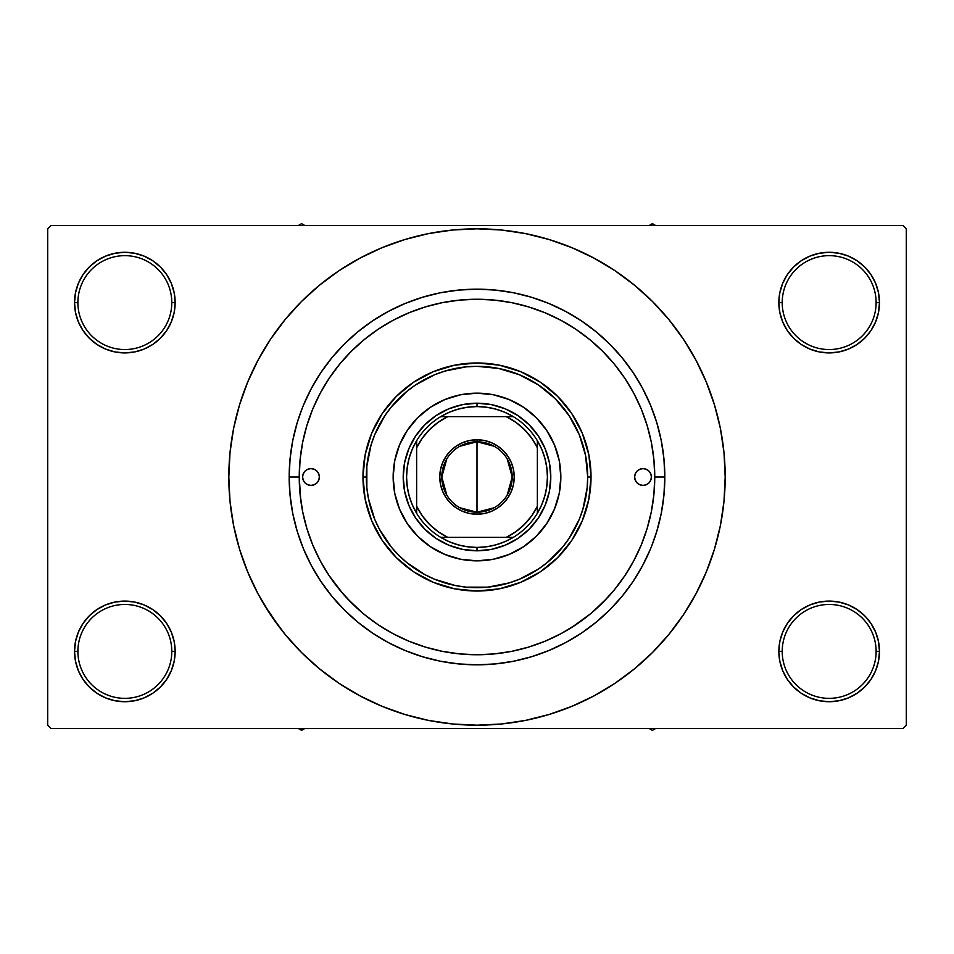 <?xml version="1.0" encoding="UTF-8"?>
<svg xmlns="http://www.w3.org/2000/svg" width="954" height="954" viewBox="0 0 954 954"><rect width="100%" height="100%" fill="white"/><g stroke="black" fill="none" stroke-linecap="round" stroke-linejoin="round"><path stroke-width="1.43" d="M779.823 641.589L778.846 651.403L782.208 651.403A46.961 46.961 0 0 0 829.157 698.352A46.961 46.961 0 0 0 876.118 651.403A46.961 46.961 0 0 0 829.157 604.454A46.961 46.961 0 0 0 782.208 651.403L778.846 651.403L779.823 661.217L782.685 670.65L787.324 679.355L793.585 686.975L801.205 693.236L809.91 697.887L819.343 700.749L829.157 701.715L838.971 700.749L848.416 697.887L857.109 693.236L864.729 686.975L870.99 679.355L875.641 670.65L878.503 661.217L879.469 651.403L876.118 651.403A46.961 46.961 0 0 1 829.157 698.352A46.961 46.961 0 0 1 782.208 651.403A46.961 46.961 0 0 1 829.157 604.454A46.961 46.961 0 0 1 876.118 651.403L879.469 651.403L878.503 641.589L875.641 632.156L870.99 623.451L864.729 615.831L857.109 609.57L848.416 604.919L838.971 602.057L829.157 601.092L819.343 602.057L809.91 604.919L801.205 609.57L793.585 615.831L787.324 623.451L782.685 632.156L779.823 641.589L778.846 651.403L779.823 661.217M778.858 651.403A50.312 50.312 0 0 1 829.157 601.092A50.312 50.312 0 0 1 879.469 651.403L878.503 641.589M75.497 641.589L74.531 651.403L77.882 651.403A46.961 46.961 0 0 0 124.843 698.352A46.961 46.961 0 0 0 171.792 651.403A46.961 46.961 0 0 0 124.843 604.454A46.961 46.961 0 0 0 77.882 651.403L74.531 651.403A50.312 50.312 0 0 1 124.843 601.092A50.312 50.312 0 0 1 175.154 651.403L171.792 651.403A46.961 46.961 0 0 1 124.843 698.352A46.961 46.961 0 0 1 77.882 651.403A46.961 46.961 0 0 1 124.843 604.454A46.961 46.961 0 0 1 171.792 651.403L175.154 651.403L174.177 641.589L171.315 632.156L166.676 623.451L160.415 615.831L152.795 609.57L144.09 604.919L134.657 602.057L124.843 601.092L115.029 602.057L105.584 604.919L96.891 609.57L89.271 615.831L83.01 623.451L78.359 632.156L75.497 641.589L74.531 651.403L75.497 661.217L78.359 670.65L83.01 679.355L89.271 686.975L96.891 693.236L105.584 697.887L115.029 700.749L124.843 701.715L134.657 700.749L144.09 697.887L152.795 693.236L160.415 686.975L166.676 679.355L171.315 670.65L174.177 661.217L175.154 651.403L174.177 641.589M75.497 292.783L74.531 302.597L77.882 302.597A46.961 46.961 0 0 0 124.843 349.546A46.961 46.961 0 0 0 171.792 302.597A46.961 46.961 0 0 0 124.843 255.648A46.961 46.961 0 0 0 77.882 302.597L74.531 302.597A50.312 50.312 0 0 1 124.843 252.285A50.312 50.312 0 0 1 175.154 302.597L171.792 302.597A46.961 46.961 0 0 1 124.843 349.546A46.961 46.961 0 0 1 77.882 302.597A46.961 46.961 0 0 1 124.843 255.648A46.961 46.961 0 0 1 171.792 302.597L175.154 302.597L174.177 292.783L171.315 283.35L166.676 274.645L160.415 267.025L152.795 260.764L144.09 256.113L134.657 253.251L124.843 252.285L115.029 253.251L105.584 256.113L96.891 260.764L89.271 267.025L83.01 274.645L78.359 283.35L75.497 292.783L74.531 302.597L75.497 312.411L78.359 321.844L83.01 330.549L89.271 338.169L96.891 344.43L105.584 349.081L115.029 351.943L124.843 352.908L134.657 351.943L144.09 349.081L152.795 344.43L160.415 338.169L166.676 330.549L171.315 321.844L174.177 312.411L175.154 302.597L174.177 292.783M779.823 292.783L778.846 302.597L782.208 302.597A46.961 46.961 0 0 0 829.157 349.546A46.961 46.961 0 0 0 876.118 302.597A46.961 46.961 0 0 0 829.157 255.648A46.961 46.961 0 0 0 782.208 302.597L778.846 302.597A50.312 50.312 0 0 1 829.157 252.285A50.312 50.312 0 0 1 879.469 302.597L876.118 302.597A46.961 46.961 0 0 1 829.157 349.546A46.961 46.961 0 0 1 782.208 302.597A46.961 46.961 0 0 1 829.157 255.648A46.961 46.961 0 0 1 876.118 302.597L879.469 302.597L878.503 292.783L875.641 283.35L870.99 274.645L864.729 267.025L857.109 260.764L848.416 256.113L838.971 253.251L829.157 252.285L819.343 253.251L809.91 256.113L801.205 260.764L793.585 267.025L787.324 274.645L782.685 283.35L779.823 292.783L778.846 302.597L779.823 312.411L782.685 321.844L787.324 330.549L793.585 338.169L801.205 344.43L809.91 349.081L819.343 351.943L829.157 352.908L838.971 351.943L848.416 349.081L857.109 344.43L864.729 338.169L870.99 330.549L875.641 321.844L878.503 312.411L879.469 302.597L878.503 292.783M664.819 477L654.754 477L664.819 477L663.912 495.412L664.819 477A187.819 187.819 0 0 1 477 664.819A187.819 187.819 0 0 1 289.181 477A187.819 187.819 0 0 1 477 289.181A187.819 187.819 0 0 1 664.819 477L663.912 458.588L661.205 440.354L656.734 422.479L650.521 405.128L642.638 388.469L633.17 372.656L622.187 357.845L609.809 344.191L596.155 331.813L581.344 320.83L565.531 311.362L548.872 303.479L531.521 297.266L513.646 292.795L531.521 297.266M654.754 477.072L654.754 477A177.754 177.754 0 0 1 477 654.754A177.754 177.754 0 0 1 299.246 477L289.181 477L290.088 458.588L289.181 477L299.246 477L300.737 499.991M676.35 624.846L683.362 614.889L695.883 593.996L706.294 571.983L714.498 549.051L720.425 525.415L723.991 501.327L725.183 477A248.183 248.183 0 0 1 477 725.183A248.183 248.183 0 0 1 228.817 477A248.183 248.183 0 0 1 477 228.817A248.183 248.183 0 0 1 725.183 477L723.991 452.673L720.425 428.584L714.498 404.949L706.294 382.017L695.883 360.004L683.362 339.111L673.906 325.91M902.949 728.546L51.051 728.546L47.7 725.183L47.7 228.817L51.051 225.454L902.949 225.454L51.051 225.454L47.7 228.817L47.7 725.183L51.051 728.546L902.949 728.546L906.3 725.183L906.3 228.817L906.3 725.183L902.949 728.546M902.949 225.454L906.3 228.817L902.949 225.454M264.127 604.597L280.094 628.09M277.65 329.154L270.638 339.111L258.117 360.004L247.706 382.017L239.502 404.949L233.575 428.584L230.009 452.673L228.817 477L230.009 501.327L233.575 525.415L239.502 549.051L247.706 571.983L258.117 593.996L270.638 614.889L285.151 634.446L301.5 652.5L319.554 668.849L332.433 678.735M319.554 668.849L339.111 683.362L360.004 695.883L382.017 706.294L404.949 714.498L428.584 720.425L452.673 723.991L477 725.183L501.327 723.991L525.415 720.425L549.051 714.498L571.983 706.294L593.996 695.883L614.889 683.362L634.446 668.849L652.5 652.5L668.849 634.446L683.362 614.889L691.936 601.092M529.398 719.59L549.051 714.498M624.846 676.35L634.446 668.849M689.873 349.402L683.362 339.111L668.849 319.554L652.5 301.5L634.446 285.151L621.567 275.265M634.446 285.151L614.889 270.638L593.996 258.117L571.983 247.706L549.051 239.502L525.415 233.575L501.327 230.009L477 228.817L452.673 230.009L428.584 233.575L404.949 239.502L382.017 247.706L360.004 258.117L339.111 270.638L319.554 285.151L301.5 301.5L285.151 319.554L270.638 339.111L262.064 352.908M424.602 234.41L404.949 239.502M329.154 277.65L319.554 285.151M870.99 274.645L864.729 267.025M857.109 260.764L848.416 256.113L838.971 253.251L829.157 252.285L819.343 253.251M809.91 256.113L801.205 260.764M793.585 267.025L787.324 274.645M878.503 312.411L879.469 302.597A50.312 50.312 0 0 1 829.157 352.908A50.312 50.312 0 0 1 778.846 302.597L779.823 312.411M801.205 344.43L809.91 349.081L819.343 351.943L829.157 352.908L838.971 351.943L848.416 349.081L857.109 344.43M864.729 338.169L870.99 330.549M166.676 274.645L160.415 267.025M152.795 260.764L144.09 256.113L134.657 253.251L124.843 252.285L115.029 253.251M105.584 256.113L96.891 260.764M89.271 267.025L83.01 274.645M174.177 312.411L175.154 302.597A50.312 50.312 0 0 1 124.843 352.908A50.312 50.312 0 0 1 74.531 302.597L75.497 312.411M96.891 344.43L105.584 349.081L115.029 351.943L124.843 352.908L134.657 351.943L144.09 349.081L152.795 344.43M160.415 338.169L166.676 330.549M152.795 609.57L144.09 604.919L134.657 602.057L124.843 601.092L115.029 602.057L105.584 604.919L96.891 609.57M89.271 615.831L83.01 623.451M174.177 661.217L175.154 651.403A50.312 50.312 0 0 1 124.843 701.715A50.312 50.312 0 0 1 74.531 651.403L75.497 661.217M83.01 679.355L89.271 686.975M96.891 693.236L105.584 697.887L115.029 700.749L124.843 701.715L134.657 700.749M144.09 697.887L152.795 693.236M160.415 686.975L166.676 679.355M857.109 609.57L848.416 604.919L838.971 602.057L829.157 601.092L819.343 602.057L809.91 604.919L801.205 609.57M793.585 615.831L787.324 623.451M787.324 679.355L793.585 686.975M801.205 693.236L809.91 697.887L819.343 700.749L829.157 701.715L838.971 700.749M848.416 697.887L857.109 693.236M864.729 686.975L870.99 679.355M878.503 661.217L879.469 651.403A50.312 50.312 0 0 1 829.157 701.715A50.312 50.312 0 0 1 778.846 651.403M656.662 422.252L655.422 418.353M290.088 458.588L292.795 440.354L297.266 422.479L302.323 407.978M297.338 531.748L298.578 535.647M663.912 495.412L661.205 513.646L656.734 531.521L651.677 546.022M549.051 239.502L525.415 233.575M404.949 714.498L428.584 720.425M303.479 405.128L311.362 388.469L320.83 372.656L331.813 357.845L344.191 344.191L357.845 331.813L372.656 320.83L388.469 311.362L405.128 303.479L422.479 297.266L440.354 292.795L458.588 290.088L477 289.181L495.412 290.088L513.646 292.795M650.521 548.872L642.638 565.531L633.17 581.344L622.187 596.155L609.809 609.809L596.155 622.187L581.344 633.17L565.531 642.638L548.872 650.521L531.521 656.734L513.646 661.205L495.412 663.912L477 664.819L458.588 663.912L440.354 661.205L422.479 656.734L405.128 650.521L388.469 642.638L372.656 633.17L357.845 622.187L344.191 609.809L331.813 596.155L320.83 581.344L311.362 565.531L303.479 548.872L297.266 531.521L292.795 513.646L290.088 495.412L289.181 477M493.981 653.943L495.138 653.824M299.246 477L300.105 494.422L302.656 511.678L306.902 528.599L312.769 545.02L320.234 560.797L329.202 575.751L339.588 589.763L351.31 602.689L364.237 614.412L378.249 624.798L393.203 633.766L408.98 641.231L425.401 647.098L442.322 651.343L459.578 653.895L477 654.754L494.422 653.895L511.678 651.343L528.599 647.098L545.02 641.231L560.797 633.766L575.751 624.798L589.763 614.412L602.689 602.689L614.412 589.763L624.798 575.751L633.766 560.797L641.231 545.02L647.098 528.599L651.343 511.678L653.895 494.422L654.754 477L653.895 459.578L651.343 442.322L647.098 425.401L641.231 408.98L633.766 393.203L624.798 378.249L614.412 364.237L602.689 351.31L589.763 339.588L575.751 329.202L560.797 320.234L545.02 312.769L528.599 306.902L511.678 302.656L494.422 300.105L477 299.246L459.578 300.105L442.322 302.656L425.401 306.902L408.98 312.769L393.203 320.234L378.249 329.202L364.237 339.588L351.31 351.31L339.588 364.237L329.202 378.249L320.234 393.203L312.769 408.98L306.902 425.401L302.656 442.322L300.105 459.578L299.246 477A177.754 177.754 0 0 1 477 299.246A177.754 177.754 0 0 1 654.754 477M458.862 653.824L460.031 653.943M571.947 627.279L590.443 613.851M592.422 612.182L607.376 597.836M328.88 575.274L342.748 593.507M346.624 597.836L361.578 612.182M319.363 477A8.383 8.383 0 0 1 310.98 485.383A8.383 8.383 0 0 1 302.597 477L303.241 473.792L305.053 471.073L307.772 469.249L310.98 468.617L314.188 469.249L316.907 471.073L318.731 473.792L319.363 477L318.731 480.208L316.907 482.927L314.188 484.751L310.98 485.383L307.772 484.751L305.053 482.927L303.241 480.208L302.597 477A8.383 8.383 0 0 1 310.98 468.617A8.383 8.383 0 0 1 319.363 477L319.208 478.634M651.403 477A8.383 8.383 0 0 1 643.02 485.383A8.383 8.383 0 0 1 634.637 477L635.269 473.792L637.093 471.073L639.812 469.249L643.02 468.617L646.228 469.249L648.947 471.073L650.759 473.792L651.403 477L650.759 480.208L648.947 482.927L646.228 484.751L643.02 485.383L639.812 484.751L637.093 482.927L635.269 480.208L634.637 477A8.383 8.383 0 0 1 643.02 468.617A8.383 8.383 0 0 1 651.403 477M407.251 430.457A83.845 83.845 0 0 0 394.765 493.349L393.155 477L394.765 460.639L399.535 444.91L407.286 430.421L417.709 417.709L430.421 407.286L444.91 399.535L460.639 394.765L477 393.155L493.361 394.765L509.09 399.535L523.579 407.286L536.291 417.709L546.714 430.421L554.465 444.91L559.235 460.639L560.845 477A83.845 83.845 0 0 1 477 560.845A83.845 83.845 0 0 1 393.155 477A83.845 83.845 0 0 1 477 393.155A83.845 83.845 0 0 1 560.845 477L559.235 493.361L554.465 509.09L546.714 523.579L536.291 536.291L523.579 546.714L509.09 554.465L493.361 559.235L477 560.845L460.639 559.235A83.845 83.845 0 0 0 493.349 559.235M394.765 493.373A83.845 83.845 0 0 0 407.251 523.543M407.31 523.627A83.845 83.845 0 0 0 417.697 536.267M417.733 536.303A83.845 83.845 0 0 0 430.373 546.69M430.457 546.749A83.845 83.845 0 0 0 460.627 559.235M493.373 559.235A83.845 83.845 0 0 0 523.543 546.749M523.627 546.69A83.845 83.845 0 0 0 536.267 536.303M536.303 536.267A83.845 83.845 0 0 0 546.69 523.627M546.749 523.543A83.845 83.845 0 0 0 559.235 460.651M362.973 477L366.324 477A110.676 110.676 0 0 1 477 366.324A110.676 110.676 0 0 1 587.676 477L591.027 477A114.027 114.027 0 0 0 477 362.973A114.027 114.027 0 0 0 362.973 477A114.027 114.027 0 0 1 477 362.973A114.027 114.027 0 0 1 591.027 477L588.845 499.252L582.357 520.634L571.816 540.358L557.637 557.637L540.358 571.816L520.634 582.357L499.252 588.845L477 591.027L454.748 588.845L433.366 582.357L413.642 571.816L396.363 557.637L382.184 540.358L371.643 520.634L365.155 499.252L362.973 477L365.155 454.748L371.643 433.366L382.184 413.642L396.363 396.363L413.642 382.184L433.366 371.643L454.748 365.155L477 362.973L499.252 365.155L520.634 371.643L540.358 382.184L557.637 396.363L571.816 413.642L582.357 433.366L588.845 454.748L591.027 477A114.027 114.027 0 0 1 477 591.027A114.027 114.027 0 0 1 362.973 477A114.027 114.027 0 0 0 477 591.027A114.027 114.027 0 0 0 591.027 477L587.676 477L585.553 455.404L579.257 434.642L569.025 415.515L555.264 398.736L538.485 384.975L519.358 374.743L498.596 368.447L477 366.324L466.148 366.849L444.874 371.082L434.642 374.743L415.515 384.975L406.786 391.438L391.438 406.786L384.975 415.515L374.743 434.642L371.082 444.874L366.849 466.148L366.849 487.852L368.447 498.596L374.743 519.358L379.394 529.172L391.438 547.214L398.736 555.264L406.786 562.562L424.828 574.606L434.642 579.257L455.404 585.553L466.148 587.151L487.852 587.151L509.126 582.918L519.358 579.257L538.485 569.025L547.214 562.562L562.562 547.214L569.025 538.485L579.257 519.358L582.918 509.126L587.151 487.852L587.676 477A110.676 110.676 0 0 1 477 587.676A110.676 110.676 0 0 1 366.324 477L362.973 477M653.895 459.578L651.343 442.322M302.656 442.322L300.105 459.578M647.098 425.401L641.231 408.98M425.401 306.902L408.98 312.769M306.902 528.599L312.769 545.02M528.599 647.098L531.163 646.299M532.105 646.001L534.407 645.238M542.23 642.352L545.02 641.231M460.639 559.235L444.91 554.465L430.421 546.714L417.709 536.291L407.286 523.579L399.535 509.09L394.765 493.361M550.792 477L549.373 491.393L545.175 505.238L538.354 517.998L529.172 529.172L517.998 538.354L505.238 545.175L491.393 549.373L477 550.792L462.607 549.373L448.762 545.175L436.002 538.354L424.828 529.172L415.646 517.998L408.825 505.238L404.627 491.393L403.208 477L404.627 462.607L408.825 448.762L415.646 436.002L424.828 424.828L436.002 415.646L448.762 408.825L462.607 404.627L477 403.208L491.393 404.627L505.238 408.825L517.998 415.646L529.172 424.828L538.354 436.002L545.175 448.762L549.373 462.607L550.792 477M559.235 460.627A83.845 83.845 0 0 0 546.749 430.457M546.69 430.373A83.845 83.845 0 0 0 536.303 417.733M536.267 417.697A83.845 83.845 0 0 0 523.627 407.31M523.543 407.251A83.845 83.845 0 0 0 493.373 394.765M493.349 394.765A83.845 83.845 0 0 0 460.651 394.765M460.627 394.765A83.845 83.845 0 0 0 430.457 407.251M430.373 407.31A83.845 83.845 0 0 0 417.733 417.697M417.697 417.733A83.845 83.845 0 0 0 407.31 430.373M650.759 480.208L651.236 478.634M651.236 475.366L650.759 473.792M634.792 475.366L634.637 477M302.764 478.634L303.241 480.208M303.241 473.792L302.764 475.366M649.269 728.546L652.405 730.359L655.541 728.546L652.405 730.359L649.269 728.546M494.184 507.743L477 512.215A35.215 35.215 0 0 0 512.215 477A35.215 35.215 0 0 0 477 441.785L477 439.77A37.23 37.23 0 0 1 514.23 477A37.23 37.23 0 0 1 477 514.23L477 441.785A35.215 35.215 0 0 1 512.215 477A35.215 35.215 0 0 1 477 512.215L459.816 507.743M459.816 446.257L477 441.785L494.184 446.257M507.194 458.862L512.215 477L507.194 495.138M537.376 513.276A70.429 70.429 0 0 0 513.276 416.636L504.809 412.283L495.83 409.135L486.504 407.215L477 406.571L477 403.208A73.792 73.792 0 0 0 403.208 477A73.792 73.792 0 0 0 477 550.792L477 547.429L486.504 546.785L495.83 544.865L504.809 541.717L513.276 537.364A70.429 70.429 0 0 0 537.364 513.276L541.717 504.809L544.865 495.83L546.785 486.504L547.429 477L546.785 467.496L544.865 458.17L541.717 449.191L537.364 440.724A70.429 70.429 0 0 0 513.276 416.636L440.724 416.636A70.429 70.429 0 0 1 477 406.571L467.496 407.215L458.17 409.135L449.191 412.283L440.724 416.636A70.429 70.429 0 0 0 416.636 440.724L412.283 449.191L409.135 458.17L407.215 467.496L406.571 477L407.215 486.504L409.135 495.83L412.283 504.809L416.636 513.276A70.429 70.429 0 0 1 416.624 440.724M440.724 416.624A70.429 70.429 0 0 0 416.636 440.724L416.636 513.276A70.429 70.429 0 0 0 440.724 537.364L449.191 541.717L458.17 544.865L467.496 546.785L477 547.429A70.429 70.429 0 0 1 440.724 537.376M416.624 513.276A70.429 70.429 0 0 0 440.724 537.364L513.276 537.364A70.429 70.429 0 0 1 477 547.429L477 550.792A73.792 73.792 0 0 1 403.208 477A73.792 73.792 0 0 1 477 403.208A73.792 73.792 0 0 1 550.792 477A73.792 73.792 0 0 1 477 550.792A73.792 73.792 0 0 0 550.792 477A73.792 73.792 0 0 0 477 403.208L477 406.571A70.429 70.429 0 0 1 513.276 416.624M513.276 537.376A70.429 70.429 0 0 0 537.364 513.276L537.364 440.724L537.364 447.76L531.664 438.124L524.426 429.574L515.875 422.336L506.24 416.636L447.76 416.636L438.124 422.336L429.574 429.574L422.336 438.124L416.636 447.76L416.636 506.24L422.336 515.875L429.574 524.426L438.124 531.664L447.76 537.364L506.24 537.364L515.875 531.664L524.426 524.426L531.664 515.875L537.364 506.24L537.364 447.76M477 439.77L484.262 440.486L491.25 442.608L497.678 446.043L503.318 450.682L507.957 456.322L511.392 462.75L513.514 469.738L514.23 477L513.514 484.262L511.392 491.25L507.957 497.678L503.318 503.318L497.678 507.957L491.25 511.392L484.262 513.514L477 514.23L469.738 513.514L462.75 511.392L456.322 507.957L450.682 503.318L446.043 497.678L442.608 491.25L440.486 484.262L439.77 477L440.486 469.738L442.608 462.75L446.043 456.322L450.682 450.682L456.322 446.043L462.75 442.608L469.738 440.486L477 439.77L477 512.215A35.215 35.215 0 0 1 441.785 477A35.215 35.215 0 0 1 477 441.785A35.215 35.215 0 0 0 441.785 477A35.215 35.215 0 0 0 477 512.215L477 514.23A37.23 37.23 0 0 1 439.77 477A37.23 37.23 0 0 1 477 439.77M446.806 495.138L441.785 477L446.806 458.862M447.76 416.636L440.724 416.636M416.636 440.724L416.636 447.76A67.078 67.078 0 0 1 447.76 416.624M513.276 416.636L506.24 416.636A67.078 67.078 0 0 1 537.376 447.76M506.24 537.364L513.276 537.364M537.364 513.276L537.364 506.24A67.078 67.078 0 0 1 506.24 537.376M416.636 506.24L416.636 513.276M440.724 537.364L447.76 537.364A67.078 67.078 0 0 1 416.624 506.24M301.595 730.359L304.731 728.546L301.595 730.359L301.595 728.546L301.595 730.359L298.459 728.546L301.595 730.359M652.405 223.641L649.269 225.454L652.405 223.641L652.405 225.454L652.405 223.641L655.541 225.454L652.405 223.641M304.731 225.454L301.595 223.641L298.459 225.454L301.595 223.641L304.731 225.454"/></g></svg>
